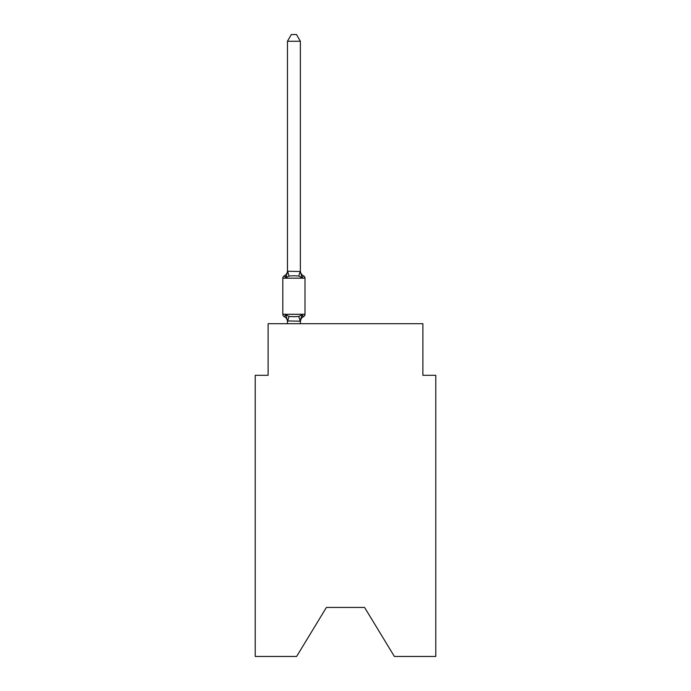 <?xml version="1.0" encoding="UTF-8"?>
<svg xmlns="http://www.w3.org/2000/svg" width="691" height="691" viewBox="0 0 691 691"><rect width="100%" height="100%" fill="white"/><g stroke="black" fill="none" stroke-linecap="round" stroke-linejoin="round"><path stroke-width="1.04" d="M364.589 607.441L394.38 656.45L435.779 656.45L435.779 375.291L422.883 375.291L422.883 323.708L268.117 323.708L268.117 375.291L255.221 375.291L255.221 656.45L296.62 656.45L326.411 607.441L364.589 607.441L326.411 607.441M286.618 276.815L285.849 277.67L284.269 275.856A2.583 2.583 0 0 0 282.818 278.179A2.583 2.583 0 0 1 284.269 275.856L285.003 276.21L284.269 275.856A2.583 2.583 0 0 0 282.818 278.179L282.818 314.293A2.583 2.583 0 0 0 284.269 316.608L285.849 314.794L284.269 316.608A2.583 2.583 0 0 1 282.818 314.293A2.583 2.583 0 0 0 284.269 316.608L285.849 314.794L284.269 316.608A2.583 2.583 0 0 1 282.818 314.293A2.583 2.583 0 0 0 284.269 316.608A2.583 2.583 0 0 1 282.818 314.293A2.583 2.583 0 0 0 284.269 316.608A2.583 2.583 0 0 1 282.818 314.293A2.583 2.583 0 0 0 284.269 316.608A2.583 2.583 0 0 1 282.818 314.293A2.583 2.583 0 0 0 284.269 316.608A2.583 2.583 0 0 1 282.818 314.293A2.583 2.583 0 0 0 284.269 316.608L285.849 314.794L284.269 316.608A2.583 2.583 0 0 1 282.818 314.293A2.583 2.583 0 0 0 284.269 316.608L285.849 314.794L284.269 316.608A2.583 2.583 0 0 1 282.818 314.293A2.583 2.583 0 0 0 284.269 316.608L285.849 314.794L284.269 316.608A2.583 2.583 0 0 1 282.818 314.293A2.583 2.583 0 0 0 284.269 316.608L285.849 314.794L284.269 316.608A2.583 2.583 0 0 1 282.818 314.293A2.583 2.583 0 0 0 284.269 316.608L285.849 314.794L289.071 316.452L293.908 316.711L298.754 316.452L301.976 314.794L303.556 316.608L302.813 316.253M300.36 41.253L287.465 41.253L291.334 34.55L296.491 34.55L300.36 41.253L300.36 271.52L301.976 277.67L303.556 275.856L301.976 277.67L303.556 275.856L301.976 277.67L303.556 275.856L301.976 277.67L303.556 275.856L301.976 277.67L303.556 275.856L301.976 277.67L303.556 275.856L301.976 277.67L303.556 275.856L301.976 277.67L303.556 275.856L301.976 277.67L303.556 275.856L301.976 277.67L303.556 275.856L301.976 277.67L303.556 275.856L301.976 277.67L303.556 275.856L301.976 277.67L303.556 275.856L301.976 277.67L303.556 275.856L301.976 277.67L303.556 275.856L301.976 277.67L303.556 275.856L301.976 277.67L303.556 275.856L301.976 277.67L303.556 275.856L301.976 277.67L303.556 275.856L301.976 277.67L303.556 275.856L301.976 277.67L303.556 275.856L301.976 277.67L303.556 275.856L301.976 277.67L298.754 276.011L293.908 275.752L289.071 276.011L285.849 277.67L284.269 275.856A2.583 2.583 0 0 0 282.818 278.179A2.583 2.583 0 0 1 284.269 275.856L285.003 276.21L284.269 275.856A2.583 2.583 0 0 0 282.818 278.179A2.583 2.583 0 0 1 284.269 275.856L285.003 276.21L284.269 275.856A2.583 2.583 0 0 0 282.818 278.179A2.583 2.583 0 0 1 284.269 275.856L285.003 276.21L284.269 275.856A2.583 2.583 0 0 0 282.818 278.179A2.583 2.583 0 0 1 284.269 275.856L285.003 276.21L284.269 275.856A2.583 2.583 0 0 0 282.818 278.179A2.583 2.583 0 0 1 284.269 275.856L285.003 276.21L284.269 275.856A2.583 2.583 0 0 0 282.818 278.179A2.583 2.583 0 0 1 284.269 275.856L285.003 276.21L284.269 275.856A2.583 2.583 0 0 0 282.818 278.179A2.583 2.583 0 0 1 284.269 275.856L285.003 276.21L284.269 275.856A2.583 2.583 0 0 0 282.818 278.179A2.583 2.583 0 0 1 284.269 275.856L285.003 276.21L284.269 275.856A2.583 2.583 0 0 0 282.818 278.179A2.583 2.583 0 0 1 284.269 275.856L285.003 276.21L284.269 275.856A2.583 2.583 0 0 0 282.818 278.179A2.583 2.583 0 0 1 284.269 275.856L285.003 276.21M287.465 270.751A5.675 5.675 0 0 1 284.269 275.856L285.849 277.67L284.269 275.856L285.849 277.67L284.269 275.856L285.849 277.67L284.269 275.856L285.849 277.67L284.269 275.856L285.849 277.67L284.269 275.856L285.849 277.67L284.269 275.856L285.849 277.67L284.269 275.856L285.849 277.67L284.269 275.856L285.849 277.67L284.269 275.856L285.849 277.67L284.269 275.856L285.849 277.67L287.568 271.252L300.36 271.52M287.465 323.708L287.465 320.952L287.465 321.712L287.465 320.952L287.465 321.712L287.465 320.952L287.465 321.712L287.465 320.952L287.465 321.712L287.465 320.952L287.465 321.712L287.465 320.952L287.465 321.712L287.465 320.952L287.465 321.712L287.465 320.952L287.465 321.712L287.465 320.952L287.465 321.712L287.465 320.952L287.465 321.712L287.465 320.952L287.465 321.712L287.465 320.952L300.36 321.185L300.965 317.912L300.36 321.712L301.976 314.794L303.556 316.608A2.583 2.583 0 0 0 304.999 314.293L304.999 278.179A2.583 2.583 0 0 0 303.556 275.856A5.675 5.675 0 0 1 300.36 270.751M287.465 271.52L287.465 41.253M301.976 314.794L303.556 316.608A5.675 5.675 0 0 0 300.36 321.712M287.465 321.712A5.675 5.675 0 0 0 284.269 316.608A2.583 2.583 0 0 1 282.818 314.293A2.583 2.583 0 0 0 284.269 316.608L285.849 314.794L287.465 320.952M300.36 323.708L300.36 321.185M282.818 314.293L304.999 314.293M304.999 278.179L282.818 278.179M289.071 316.452L287.568 321.211M298.754 316.452L300.257 321.211M287.568 271.252L289.071 276.011M300.257 271.252L298.754 276.011"/></g></svg>
